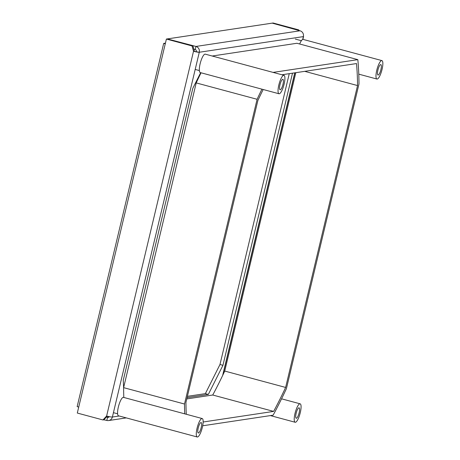 <?xml version="1.0" encoding="UTF-8"?>
<svg xmlns="http://www.w3.org/2000/svg" width="460" height="460" viewBox="0 0 460 460"><rect width="100%" height="100%" fill="white"/><g stroke="black" fill="none" stroke-linecap="round" stroke-linejoin="round"><path stroke-width="0.69" d="M292.502 73.186L222.95 365.309L208.328 394.438L187.082 397.635M123.619 387.613L123.257 380.299L192.815 88.326L200.663 72.691M193.873 49.237L195.201 49.519L195.937 46.443L300.018 30.791L272.199 23.138L167.325 38.91L195.937 46.443A4.772 4.583 81.4 0 1 199.289 52.256L193.522 51.255A4.772 0.517 -166.6 0 0 199.289 52.256L112.389 417.024A4.772 0.517 -166.6 0 1 106.616 416.024L193.522 51.255L192.044 45.948L192.924 45.816L194.396 51.123M300.018 30.791A4.772 4.583 81.4 0 1 303.376 36.604A4.772 0.517 13.4 0 0 303.565 36.512A4.772 0.517 13.4 0 0 303.433 36.34M195.201 49.519A1.593 1.529 81.4 0 1 196.322 51.457M289.265 73.675L219.978 364.51L205.355 393.639L187.387 396.342M292.508 73.335L292.157 73.238M222.95 365.309L219.978 364.51M208.328 394.438L205.355 393.639M103.839 419.808L106.835 420.446L107.571 417.369A1.593 1.529 -98.6 0 0 109.256 416.645M108.738 417.191L106.358 417.111M106.835 420.446A4.772 4.583 -98.6 0 0 112.389 417.024L119.22 416.001M298.764 29.9L297.884 30.032L272.239 23.132L273.119 23L298.764 29.9L298.908 30.406M192.044 45.948L166.405 39.048L77.303 413.051L102.948 419.951L106.616 416.024M166.405 39.048L167.279 38.916L192.924 45.816M102.948 419.951L103.828 419.819L107.226 416.185M298.897 407.807A5.411 1.391 105.1 0 0 296.228 412.971A5.411 1.391 105.1 0 0 296.24 418.261A5.411 1.391 105.1 0 0 296.401 418.272A5.411 1.391 -74.9 0 0 299.069 413.109A5.411 1.391 -74.9 0 0 299.052 407.813A5.411 1.391 -74.9 0 0 298.897 407.807M299.851 403.805A9.551 2.455 105.1 0 0 295.142 412.919A9.551 2.455 105.1 0 0 295.165 422.257A9.551 2.455 105.1 0 0 295.447 422.274A9.551 2.455 -74.9 0 0 300.156 413.16A9.551 2.455 -74.9 0 0 300.127 403.817A9.551 2.455 -74.9 0 0 299.851 403.805M380.661 64.584A5.411 1.391 105.1 0 0 377.993 69.747A5.411 1.391 105.1 0 0 378.011 75.043A5.411 1.391 105.1 0 0 378.166 75.049A5.411 1.391 -74.9 0 0 380.834 69.885A5.411 1.391 -74.9 0 0 380.822 64.59A5.411 1.391 -74.9 0 0 380.661 64.584M381.616 60.582A9.551 2.455 105.1 0 0 376.907 69.696A9.551 2.455 105.1 0 0 376.935 79.04A9.551 2.455 105.1 0 0 377.217 79.051A9.551 2.455 -74.9 0 0 381.921 69.937A9.551 2.455 -74.9 0 0 381.898 60.593A9.551 2.455 -74.9 0 0 381.616 60.582M381.898 60.593L303.186 39.422A9.551 2.455 -74.9 0 0 302.904 39.405A9.551 2.455 105.1 0 0 299.667 44.005M282.727 79.31A5.411 1.391 105.1 0 0 280.059 84.473A5.411 1.391 105.1 0 0 280.077 89.769A5.411 1.391 105.1 0 0 280.232 89.775A5.411 1.391 -74.9 0 0 282.9 84.611A5.411 1.391 -74.9 0 0 282.888 79.315A5.411 1.391 -74.9 0 0 282.727 79.31M283.682 75.308A9.551 2.455 105.1 0 0 278.973 84.421A9.551 2.455 105.1 0 0 279.002 93.765A9.551 2.455 105.1 0 0 279.277 93.777A9.551 2.455 -74.9 0 0 283.987 84.663A9.551 2.455 -74.9 0 0 283.964 75.325A9.551 2.455 -74.9 0 0 283.682 75.308M283.964 75.325L205.252 54.148A9.551 2.455 -74.9 0 0 204.97 54.136A9.551 2.455 105.1 0 0 200.261 63.244A9.551 2.455 105.1 0 0 200.29 72.588L279.002 93.765M200.962 422.533A5.411 1.391 105.1 0 0 198.294 427.697A5.411 1.391 105.1 0 0 198.306 432.992A5.411 1.391 105.1 0 0 198.467 432.998A5.411 1.391 -74.9 0 0 201.135 427.834A5.411 1.391 -74.9 0 0 201.118 422.539A5.411 1.391 -74.9 0 0 200.962 422.533M201.911 418.531A9.551 2.455 105.1 0 0 197.208 427.645A9.551 2.455 105.1 0 0 197.231 436.988A9.551 2.455 105.1 0 0 197.512 437A9.551 2.455 -74.9 0 0 202.222 427.886A9.551 2.455 -74.9 0 0 202.193 418.542A9.551 2.455 -74.9 0 0 201.911 418.531M202.193 418.542L123.481 397.371A9.551 2.455 -74.9 0 0 123.205 397.354A9.551 2.455 105.1 0 0 118.496 406.467A9.551 2.455 105.1 0 0 118.525 415.811L197.231 436.988M212.192 56.016L296.936 43.269L357.828 59.65L273.085 72.398M201.037 72.789A242.702 62.451 105.1 0 0 196.207 82.909L257.1 99.291L184.5 404.024A242.702 62.451 -74.9 0 0 184.707 413.839M123.815 397.457A242.702 62.451 -74.9 0 1 123.613 387.642L196.207 82.909M186.771 398.923L212.744 395.019A238.723 61.427 -74.9 0 0 224.739 371.059L295.82 72.686M202.687 425.782L273.125 415.184A242.702 62.451 105.1 0 0 286.39 388.7L358.984 83.967A242.702 62.451 -74.9 0 0 357.828 59.65M261.93 89.171A242.702 62.451 105.1 0 0 257.1 99.291M304.721 71.346L357.546 85.56L285.631 387.441A238.723 61.427 -74.9 0 1 273.631 411.401L203.136 422.004M357.546 85.56A238.723 61.427 105.1 0 0 356.5 63.56L281.928 74.773M186.271 414.259A238.723 61.427 105.1 0 1 185.938 402.431L257.859 100.55A238.723 61.427 -74.9 0 1 263.177 89.51M212.744 395.019L273.631 411.401M224.739 371.059L285.631 387.441M123.613 387.642L184.5 404.024M78.729 407.06L77.153 406.634L163.685 43.407L165.427 43.142M165.261 43.832L163.685 43.407M302.691 39.462L303.376 36.604L199.289 52.256M294.739 72.847L222.64 375.504M126.281 417.898L108.646 420.549M303.565 36.512L302.875 39.41M294.912 72.824L222.973 374.808M270.405 415.598L295.165 422.257M281.56 398.82L300.127 403.817M358.783 74.152L376.935 79.04M295.314 39.071L301.386 40.704M195.195 69.448L199.375 70.575M113.43 412.672L117.61 413.793"/></g></svg>
